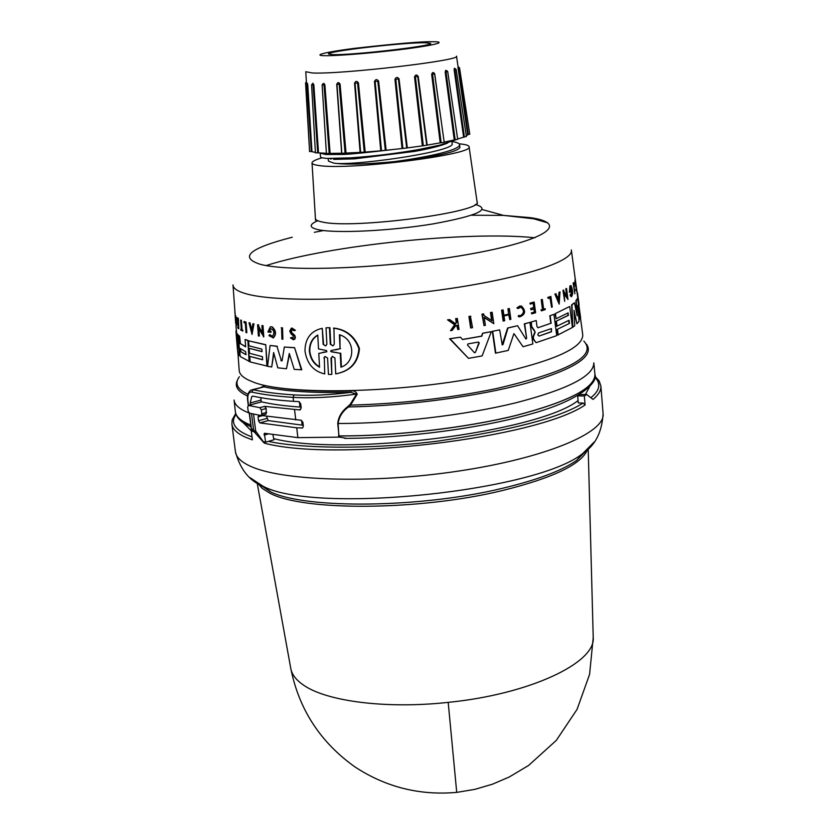 <?xml version="1.0" encoding="UTF-8"?>
<svg xmlns="http://www.w3.org/2000/svg" width="835" height="835" viewBox="0 0 835 835"><rect width="100%" height="100%" fill="white"/><g stroke="black" fill="none" stroke-linecap="round" stroke-linejoin="round"><path stroke-width="1.25" d="M290.726 668.167L290.851 668.856C292.02 674.638 296.133 679.982 303.199 684.888C326.141 701.327 386.083 709.176 448.197 702.371C529.599 694.282 595.668 662.886 593.226 637.606L593.215 636.907M593.821 362.86C593.904 375.99 567.79 389.34 515.456 402.908C464.406 415.35 394.506 423.502 338.123 423.512L338.853 435.922L339.949 437.102L339.125 437.133L337.737 423.502C338.384 416.926 341.818 411.217 348.038 406.353L350.042 404.526L356.608 394.068L350.721 392.398C329.575 395.018 310.704 395.853 294.108 394.913C277.731 393.88 264.09 392.147 253.182 389.726L250.865 390.091C248.089 392.325 247.014 395.738 247.651 400.351L248.287 405.424M337.737 423.502L338.123 423.512C339.031 416.811 342.507 411.29 348.55 406.958L348.038 406.353M339.553 437.112L346.859 438.375M251.335 430.891L243.121 422.562M235.95 325.577L237.338 340.242M236.524 331.944L237.86 347.882L236.848 333.572L238.09 334.668L239.269 355.512L237.85 353.215L236.42 337.465L237.495 349.886M238.685 342.621L239.06 347.736M239.541 354.176L239.269 355.512M240.449 343.655L245.657 346.88L245.104 339.48L247.88 340.356L249.456 361.471L240.271 356.555L238.017 335.054L239.603 336.087L240.449 343.655L245.636 346.64M237.411 322.738L238.518 327.769L237.735 327.101L237.798 327.967L238.81 328.823L238.392 318.375L237.025 317.613L238.194 323.406L237.411 322.738L238.163 323.009M237.735 327.101L238.486 327.372M235.23 315.338L235.512 315.286C236.315 317.686 236.649 321.162 236.524 325.723L236.054 323.385M240.657 320.076L241.357 320.181L242.066 329.731L242.86 330.984L240.814 330.159L240.751 329.272L241.367 329.627L240.657 320.076L242.066 329.731M240.751 329.272L241.346 329.345M244.311 321.506L246.054 322.153L246.836 332.654L246.022 332.56L245.313 323.103L244.029 322.613L244.311 321.506M262.639 359.666L249.759 356.378L262.649 359.812L262.42 356.67L249.529 353.268L249.164 348.299L262.044 351.504M291.906 328.03L295.392 330.305L291.342 328.155L289.745 331.151L291.102 333.937L293.242 335.691L293.127 338.509L291.812 337.423M291.749 329.334L291.572 332.914L290.747 331.203L291.749 329.334L294.003 330.723L294.974 330.378M324.992 356.472L324.324 357.954L324.711 373.934C313.48 371.335 306.894 363.642 304.973 350.867C305.119 339.605 309.868 332.361 319.22 329.136L322.268 328.322L323.124 344.312L325.546 345.909M323.583 344.229L322.268 328.322M324.324 357.964L324.711 373.934M575.273 285.81L576.035 286.906L574.804 283.503L575.054 279.756M575.649 285.82L575.158 281.906M576.035 286.906L576.286 289.86L576.098 289.181L575.68 289.86L576.421 291.154L575.492 281.917M534.296 330.848L531.707 327.257L531.363 321.976L536.206 320.525L531.363 321.976M534.65 330.858L532.041 326.986M579.229 308.616L571.38 250.302M580.168 314.618L575.012 277.272M240.595 351.629L240.365 348.56L245.605 351.639L246.001 354.718L240.595 351.629L246.095 354.614M240.532 349.771L240.96 351.556M319.555 367.233C313.584 363.81 310.182 358.392 309.357 351.003C309.336 343.582 312.133 338.258 317.759 335.033L318.532 348.936L326.516 350.533L326.777 351.796L318.782 353.382L319.555 367.233M317.77 335.211C312.415 338.478 309.754 343.707 309.795 350.919C310.557 358.058 313.803 363.382 319.534 366.868M331.37 351.817L330.629 351.159L331.109 350.533L340.043 348.706L339.396 334.772C355.574 339.125 355.616 362.693 340.91 367.17L340.262 353.299L331.37 351.817L331.109 351.065M467.475 345.012L468.038 343.884L478.434 342.058L479.248 342.935L475.439 352.318L474.499 352.798L467.475 345.012M539.034 336.087L537.761 334.835L538.617 332.925L551.403 328.593L551.486 331.745L539.034 336.087L551.142 331.745L551.538 329.021M459.093 143.818L459.928 143.891C465.648 144.445 468.685 145.353 469.03 146.626C476.086 154.391 348.498 170.59 318.845 165.507C314.304 164.902 312.029 164.015 312.019 162.856C312.123 161.405 315.442 159.735 321.955 157.836M394.203 161.646C412.521 159.151 428.031 156.343 440.734 153.212L446.61 151.615C455.179 149.1 459.521 146.824 459.647 144.799L459.918 147.597C456.902 152.127 435.004 156.803 394.203 161.646C367.943 164.098 348.946 164.714 337.194 163.493L334.031 163.18L328.468 161.134L328.176 158.504M330.618 159.141L331.912 158.577M337.194 163.493C365.584 164.631 456.568 150.822 452.121 143.516L451.944 141.585M333.614 159.412L354.364 158.859L414.745 151.375C430.411 148.536 441.391 145.739 447.685 143.004M456.327 139.633L439.878 145.133L418.189 149.632C398.013 153.097 378.276 155.863 350.627 157.867L326.631 158.431L321.59 157.732L320.577 156.99L320.149 153.149L325.827 154.517L340.67 154.454C346.139 154.621 363.267 153.014 392.053 149.632M459.647 144.799C459.532 143.432 457.006 142.347 452.059 141.532M307.103 84.011L307.092 83.02L307.708 84.21L307.092 84.21L311.288 151.532L315.4 152.398M312.3 84.095L312.895 83.239L313.845 84.857L313.083 84.878L317.686 152.847L326.381 153.264M425.098 42.742L430.63 43.41C434.023 45.915 352.527 55.319 333.071 54.63L328.499 53.972C326.203 51.363 403.775 42.387 425.098 42.742M594.165 442.018L583.049 453.238C595.282 445.326 601.952 432.186 603.079 413.795L600.897 386.062C601.231 390.258 598.622 394.715 593.048 399.422L586.702 394.548L584.364 395.988L585.084 404.985L583.133 403.034C560.473 417.521 511.824 430.244 437.185 441.193C365.396 450.107 298.732 448.113 268.432 441.36M585.084 404.985C537.437 438.051 335.962 462.319 264.277 443.135L254.122 431.789L251.262 430.912L252.389 439.878L245.406 437.185C237.015 433.344 232.516 429.013 231.9 424.19L235.439 451.787C236.086 456.87 240.605 461.463 248.997 465.565C279.673 480.95 371.794 484.133 458.519 471.076C545.38 458.144 605.563 432.645 603.079 413.795M251.262 430.912L252.243 430.683M264.277 443.135L263.328 441.673M584.364 395.988L577.695 395.863L578.269 402.94L583.133 403.034M589.583 386.762L585.418 394.475M578.081 400.56C538.596 432.133 343.634 456.922 273.692 438.636M586.869 394.464L579.772 394.6L577.695 395.863M260.844 397.679L261.209 401.948M254.612 431.58L253.005 431.184L254.842 431.726L253.537 429.576L251.544 413.68M250.437 404.86L250.208 402.992L251.794 396.458L253.349 396.218C264.184 398.587 277.575 400.299 293.544 401.343L298.659 401.604L300.694 403.649L301.205 408.012L299.65 409.933L264.695 406.363L259.831 407.678L248.454 405.434L261.689 401.865L248.339 405.424M301.581 420.402L302.145 425.13L268.212 420.589L266.647 416.613M299.368 401.781L299.995 407.052L301.101 407.125M339.125 437.133L297.886 437.634L264.528 433.292M249.258 413.127L251.231 428.814L253.005 431.184L251.335 428.637M293.544 401.343L293.064 397.377C276.521 396.312 262.743 394.548 251.732 392.074C248.673 391.939 247.4 394.746 247.891 400.508L247.651 400.351M299.995 407.052C284.704 405.977 271.939 404.244 261.689 401.865M253.558 414.118L255.677 431.037L263.296 441.673L265.613 442.164L273.932 439.794L272.899 434.774M302.145 425.13L303.251 425.213M265.613 442.164L264.34 433.344M296.707 427.802L259.873 422.907L258.516 420.725L258.036 416.863L258.902 415.162L300.871 420.214L302.896 422.26L303.366 426.215L302.531 427.958L296.707 427.802L297.886 437.634M248.454 405.434L247.661 407.125L248.152 411.008L249.435 413.189L260.802 415.486L266.135 414.077L266.177 408.513L264.695 406.363M593.831 363.027L594.938 374.414C595.052 387.91 568.885 401.552 516.437 415.329C465.262 427.969 395.226 436.11 338.853 435.922L338.478 435.912M251.732 392.074L253.182 389.726L264.017 386.855L252.546 389.642M268.139 433.97L264.152 435.098M266.177 408.513L261.313 409.839L261.793 413.742L266.657 412.406M586.494 344.166C594.833 356.086 574.741 369.122 526.217 383.286C478.465 396.322 407.647 405.831 348.55 406.958L350.585 405.121L350.042 404.526M583.842 341.098C597.568 355.981 568.437 371.805 496.428 388.578C449.376 398.243 400.769 403.754 350.585 405.121L357.223 394.224L356.608 394.068C332.977 397.335 311.799 398.431 293.064 397.377L294.108 394.913M261.313 409.839L259.831 407.678M261.272 415.412L261.793 413.742M357.223 394.224C356.127 391.615 354.061 390.529 351.024 390.978L350.721 392.398C313.49 393.202 284.589 391.354 264.017 386.855L264.883 385.519C285.34 389.976 314.054 391.792 351.024 390.978M260.927 387.43L264.883 385.519M249.164 348.299L262.054 351.65L261.877 349.134L248.976 345.815L248.6 340.816L265.749 344.688L267.283 366.116L250.176 361.952L249.759 356.378M281.583 327.748L282.522 327.821L282.888 339.229L281.948 339.156L281.583 327.748M295.392 330.305L294.003 330.723M291.979 332.841L294.797 335.367L295.402 337.559L294.828 339.094L293.555 339.803L290.465 337.924L291.405 337.507M252.88 323.771L253.965 323.865L252.034 334.449L248.997 322.748L250.667 326.934L252.347 327.372L252.88 323.771L253.6 323.938L252.034 334.449M248.997 322.748L249.999 322.863L251.032 326.861L252.368 327.216M258.902 329.011L259.403 336.004L258.391 335.952L257.587 324.784L258.599 324.836L258.704 326.297L262.43 332.862M258.704 326.297L262.493 333.676L261.908 325.556L262.994 325.598L263.797 336.808L258.464 328.228L259.038 336.077M272.137 326.84L270.373 326.746L272.137 326.84C276.166 330.566 276.594 334.261 273.421 337.904L268.891 335.639L270.039 334.595L271.97 336.307M269.35 330.942L270.749 328.52L269.35 330.942L270.968 331.14L271.041 332.267L267.878 331.986L270.373 326.746M280.967 360.751L282.053 360.866L284.328 347.036L294.567 347.652L301.79 369.759L294.233 369.404L289.286 353.476L286.478 368.767L277.805 367.828L273.63 352.547L271.719 366.993L267.576 366.314L270.081 345.471L276.959 346.327L281.353 360.678L276.959 346.327M289.526 354.259L286.478 368.767M273.87 353.476L271.719 366.993M270.081 345.471L277.345 346.254M329.929 327.685L326.015 327.821L329.929 327.685L330.764 344.187L332.695 345.847M329.449 327.779L330.284 344.281L333.008 345.826L334.25 344.218L333.958 328.071C346.368 329.595 354.865 336.421 359.457 348.529C358.382 361.231 351.984 369.31 340.242 372.796L336.975 373.673M331.464 357.933L332.664 356.347L331.464 357.933L331.819 374.414L328.447 374.414L327.591 358.048L324.992 356.461L323.855 358.048M574.887 293.805L573.113 282.95L573.666 282.71L574.887 293.805L573.113 282.95M548.251 298.492L547.76 297.427L550.881 296.404L552.259 307.009L551.58 307.27L550.338 297.719L548.251 298.492L547.76 297.427M551.58 307.27L550.004 297.844M541.466 310.87L540.986 309.962L542.5 309.461L541.205 299.702L542.332 299.452L543.616 309.211L545.172 308.679L545.297 309.576L541.466 310.87L541.341 309.973L542.844 309.472L541.56 299.702L542.332 299.452M543.595 309.096L545.172 308.679M520.215 315.828C524.307 313.24 524.505 310.328 520.81 307.071L521.176 307.071C525.006 310.923 524.578 313.824 519.881 315.776L518.598 315.411L518.191 316.434L518.973 315.411M516.907 307.854L517.951 308.585L516.907 307.854L520.038 305.881M517.272 307.854L521.332 305.954C526.133 310.787 525.601 314.44 519.714 316.903L518.191 316.434M455.388 323.656L456.254 322.498L455.649 318.626L457.329 318.448L459.031 329.376L457.81 329.564L457.152 325.347L455.837 325.556L452.142 330.43L450.514 330.67L455.033 324.763L448.03 319.847L449.71 319.596L455.691 323.876L456.254 322.498M457.81 329.564L456.703 325.42M450.514 330.67L454.574 324.752L447.55 319.836L449.71 319.596M530.016 303.126L534.181 302.019L530.016 303.126L530.141 304.076L533.534 303.199L534.108 307.551L531.081 308.439L530.903 309.743L530.726 308.428L533.753 307.541L533.189 303.293M531.258 309.754L534.285 308.867L534.713 312.06L531.686 312.948L531.811 313.856L531.331 312.948L534.348 312.05L533.941 308.971M501.595 310.192L503.15 309.942L501.595 310.192L503.119 321.026L504.674 320.776L503.996 315.954L509.11 314.785L509.778 319.596L508.745 314.868M503.891 315.223L508.64 314.137L507.899 308.783L509.381 308.533L510.884 319.335L509.778 319.596M557.269 297.062L558.719 296.415L559.012 292.26L560.024 291.958L559.147 304.107L554.899 294.077L555.985 293.774L557.321 297.197L559.064 296.415L559.356 292.271L560.024 291.958M566.725 295.966L565.786 288.733L566.558 288.482L567.977 299.483L564.168 293.367L564.71 301.372L563.281 290.329L567.174 296.707L565.786 288.733M567.977 299.483L564.251 294.035M564.71 301.372L562.936 290.329L563.74 290.089M491.627 320.504L490.479 312.509L492.159 312.259L493.798 323.677L484.206 317.31L485.375 325.358L484.029 325.608L482.359 314.169L483.705 313.918L483.924 315.411L492.076 320.797L490.886 312.52L492.159 312.259M493.798 323.677L484.248 317.592M484.029 325.608L481.952 314.158L483.705 313.918M570.107 290.59L570.775 290.35L570.921 291.446L569.386 292.313L569.898 285.967L570.775 285.56L569.898 285.967M570.775 285.56L571.004 285.612C573.06 290.465 573.196 294.191 571.411 296.79L570.18 295.538L570.399 294.202L571.359 295.079L571.025 287.658M462.486 339.459L481.492 336.14L482.609 333.238L491.304 331.631L482.108 355.919L468.498 358.351L450.055 338.76L460.409 337.183L462.559 339.532L481.91 336.15L482.609 333.238M468.498 358.351L449.574 338.749L460.409 337.183M556.079 321.256L568.405 315.348L568.092 312.874L556.11 318.761L555.108 313.72L569.721 306.476L572.434 327.466L557.874 334.992L557.143 329.387L569.449 323.385L569.042 320.296L556.736 326.255L556.079 321.256L568.061 315.338L567.769 313.062M569.094 323.385L568.718 320.494M531.676 326.986L531.008 321.966M550.797 323.302L537.876 327.769L550.797 323.302L549.816 315.797L553.949 314.336L556.726 335.639L536.08 342.684L533.69 339.354L533.356 336.902L535.172 332.226L534.504 330.879L535.172 332.226M536.08 342.684L533.325 339.344L533.001 336.891L534.807 332.215M576.933 314.91L575.868 300.715L577.559 298.272L580.607 317.498L580.158 319.22L577.747 305.339L579.083 321.256L576.954 323.792L574.031 310.37L574.731 325.754L572.789 327.216L571.975 304.879L574.438 302.761L577.194 315.849L576.234 300.715L577.559 298.272M580.158 319.22L578.102 309.451M576.954 323.792L574.125 312.436M572.789 327.216L571.62 304.869L574.438 302.761M502.159 344.907L507.607 328.019L517.554 325.713L525.966 339.083L526.635 338.206L524.683 323.844L529.954 322.383L532.855 343.968L523.034 346.734L514.245 334.01L523.034 346.734M526.635 338.206L524.317 323.844L529.954 322.383M513.88 333.676L508.233 350.429L495.458 353.163L492.316 331.338L499.674 329.888L502.252 344.938L503.067 344.406L507.993 328.019L517.554 325.713M470.648 327.957L468.926 316.486L470.397 316.235L472.547 327.706L470.648 327.957M282.522 327.821L282.888 339.229M281.186 327.821L282.126 327.894M246.054 322.153L246.471 332.727M243.945 321.579L245.688 322.226M242.787 330.096L242.494 331.046M241.701 329.804L242.421 330.169M236.148 325.796C236.284 321.235 235.94 317.759 235.136 315.359L235.679 323.448M291.572 332.914L294.797 336.265L294.797 338.488L293.555 339.803M238.392 318.375L238.81 328.823M237.025 317.613L238.027 318.438M235.783 323.312L235.042 313.177M234.959 311.956L234.833 312.989M258.599 324.836L258.328 326.36M257.587 324.784L258.224 324.909M262.994 325.598L263.422 336.881M261.908 325.556L262.607 325.671M270.968 331.14L270.665 332.34M268.974 331.015L270.582 331.213M270.373 328.593C274.099 329.856 274.819 332.424 272.544 336.286L269.663 334.668M271.751 326.913C275.78 330.639 276.208 334.334 273.035 337.977M265.749 344.688L266.908 366.189M248.6 340.816L265.373 344.761M238.017 335.054L239.603 336.087M247.88 340.356L249.091 361.545M245.104 339.48L247.515 340.43M240.083 343.728L240.042 341.953M239.238 336.161L239.676 342.016M294.567 347.652L301.362 369.842M284.328 347.036L294.16 347.736M236.263 329.919L236.148 332.017M236.848 333.572L237.724 334.741M323.124 344.312L325.702 345.899L326.882 344.302L326.015 327.821M330.984 358.027L331.819 374.414M332.184 356.441L334.929 357.985L335.712 373.923L339.741 372.89C351.452 369.414 357.839 361.325 358.893 348.644C354.322 336.526 345.857 329.71 333.468 328.165M548.115 297.437L550.881 296.404M517.951 308.585L521.176 307.071M519.714 316.903L518.556 316.444M455.649 318.626L457.329 318.448M456.714 322.508L456.108 318.636M575.68 289.86L576.098 289.181M576.421 291.154L576.056 289.86M531.811 313.856L535.611 312.718L534.181 302.019M530.507 304.076L530.371 303.126M507.899 308.783L509.381 308.533M508.64 314.137L508.275 308.783M503.15 309.942L503.902 315.306L509.016 314.148M503.505 321.037L501.981 310.202M554.899 294.077L555.985 293.774M559.147 304.107L555.254 294.077M569.741 292.323L570.253 285.967M570.785 287.323L570.117 290.851L570.775 290.35M571.067 287.323C572.518 290.684 572.612 293.273 571.359 295.079M570.18 295.538L570.754 294.212M571.411 296.79L570.535 295.538M483.027 333.248L491.304 331.631M557.081 326.266L556.434 321.266M557.143 329.387L569.449 323.385M558.218 335.002L557.488 329.397M555.108 313.72L569.721 306.476M556.11 318.761L555.452 313.72M549.816 315.797L553.949 314.336M551.142 323.312L550.161 315.807M538.231 327.779L537.009 326.579L536.206 320.525M492.316 331.338L499.674 329.888M495.854 353.174L492.713 331.349M468.926 316.486L470.836 316.235M471.076 327.957L469.353 316.496M251.794 331.203L250.844 327.612L252.254 327.978L251.794 331.203M558.73 300.861L557.54 297.782L559.012 297.124L558.73 300.861M251.262 327.717L251.93 330.263M326.871 351.754L322.894 352.297M339.928 335.002L340.043 348.706M335.597 349.886L340.555 348.613M340.262 353.299L331.86 351.723M340.764 353.195L341.39 366.534M558.438 300.099L558.646 297.291M475.439 352.318L478.831 342.924L478.392 342.068M444.168 142.096L455.148 139.758L446.015 71.883L447.111 70.933L447.706 71.591L445.18 72.008L445.733 70.317L447.236 70.975M441.141 142.764L440.202 142.858L431.674 74.409L434.628 73.981L444.199 142.284L441.141 142.764L432.561 74.294L434.221 73.386L434.534 73.971M440.202 142.858L426.779 145.165M426.748 145.217L423.303 145.739L415.412 76.81L417.698 76.183L426.748 145.217M406.708 148.004L402.052 148.515L394.965 79.335C396.093 76.987 397.45 76.83 399.036 78.866L398.42 78.949L406.708 148.004L423.303 145.739M402.052 148.515L381.47 150.749L375.155 81.444L377.827 81.183L385.332 150.373M364.269 152.147L360.115 152.356L354.551 83.208C355.647 80.911 356.942 80.818 358.445 82.905L357.578 82.989L364.269 152.147L381.47 150.749M355.449 87.999L360.626 152.387L355.063 83.187L357.578 82.989L354.551 83.208M360.115 152.356L341.933 153.285M322.289 84.471L323.844 83.312L324.878 84.857L324.011 84.909L329.188 153.41L341.807 153.212M329.188 153.41L326.401 153.525L322.143 84.993L324.011 84.909L322.529 84.251L322.341 84.94M317.686 152.847L315.421 152.878M311.288 151.532L309.566 151.521L305.986 84.21L307.092 84.21L307.092 83.02M309.461 149.611L305.568 82.915L306.351 83.49M469.771 134.184L468.289 134.529L458.655 67.144L458.018 66.696L458.05 68.157L459.532 67.823L469.771 134.184M466.274 135.834L468.289 134.529M456.171 69.493L466.389 136.543L464.375 136.95L454.856 69.743L455.43 68.814L456.171 69.493L454.146 69.869L454.355 68.23L455.221 68.856M457.653 138.996L464.375 136.95M447.706 71.591L457.695 139.309L455.148 139.758M341.661 153.212L336.735 84.377C337.664 82.133 338.78 82.07 340.095 84.189L339.187 84.262L345.085 153.181M374.466 81.486C375.625 79.158 377.002 79.022 378.599 81.089L374.466 81.486L380.76 150.749M414.525 76.914C415.506 74.555 416.738 74.388 418.22 76.413L414.525 76.914L422.364 145.812M431.674 74.409C432.426 72.071 433.448 71.904 434.722 73.908L441.924 126.022M394.965 79.335L398.42 78.949L395.79 79.262L402.898 148.473M336.735 84.377L339.187 84.262L337.163 83.824L336.975 84.408L337.163 83.824M311.601 84.919L312.133 84.116L313.083 84.878L311.601 84.919L315.421 152.888M306.455 82.947L306.403 82.049M456.724 792.384L448.197 702.371M587.349 449.533L576.578 460.44L583.049 453.238C537.385 491.408 315.62 514.329 263.108 486.304L249.936 477.589M252.024 436.914C238.111 431.789 232.026 425.693 233.779 418.638L235.919 414.118M249.08 413.001L247.348 412.302C238.956 408.712 234.531 404.62 234.092 400.028M247.577 396.03C237.662 391.469 234.28 386.208 237.432 380.238M571.338 249.947C574.313 261.491 518.994 279.255 438.98 290.11C359.092 301.049 273.796 302.155 245.459 293.596C237.244 291.185 233.101 288.294 233.007 284.912M471.608 215.232L503.557 215.399L530.267 217.653C570.128 223.31 547.102 240.323 470.345 254.038C393.995 267.878 290.611 272.575 260.28 264.309C238.758 257.284 249.425 248.256 292.281 237.224M325.034 55.663C315.536 55.778 316.235 53.346 354.28 48.378C396.75 43.577 422.927 41.374 432.791 41.75C442.696 41.531 445.577 43.639 406.154 48.889C364.791 54.15 330.399 56.07 325.034 55.663M456.505 56.154C462.736 60.297 340.44 74.628 312.227 72.958L305.777 71.727M594.958 374.602L594.969 374.706C594.708 388.192 568.374 401.792 515.947 415.506C464.824 428.073 395.049 436.173 338.864 435.974M248.653 424.253C240.386 420.61 235.971 416.477 235.387 411.864L235.376 411.77M587.391 449.898C581.17 464.49 552.78 478.048 502.232 490.583C419.013 510.895 301.654 511.26 269.329 492.869L262.159 488.329L257.858 483.371M587.203 449.668L576.578 460.44C561.788 470.721 537.124 480 502.566 488.277C421.164 508.066 306.393 509.225 270.916 492.024L258.14 483.548M250.761 425.067L248.642 424.201C240.24 420.485 235.814 416.279 235.355 411.582L235.387 411.864C236.232 417.521 241.012 422.291 249.738 426.194L250.97 426.737M247.891 400.508L248.506 405.382M249.488 413.2L251.471 428.981L253.537 429.576M580.502 318.093L582.736 334.668C583.321 347.903 553.49 361.2 493.234 374.591C406.551 393.233 284.766 396.072 252.013 381.564C243.611 378.276 239.332 374.477 239.175 370.176L237.965 353.487M239.405 376.689C234.343 383.338 237.171 389.183 247.891 394.224M266.188 265.551C329.387 245.198 468.873 230.784 534.901 237.777M475.251 204.45C491.784 209.178 477.797 215.66 433.302 223.863C391.093 230.867 336.662 233.57 318.605 229.771C309.013 227.663 308.731 224.646 317.759 220.722M314.294 232.318L323.521 230.533M547.823 222.882L533.701 218.791L503.557 215.399L482.369 209.595M469.051 146.741L477.067 201.746C484.686 211.902 353.195 229.385 322.508 222.047C317.811 221.139 315.453 219.939 315.421 218.446L312.029 162.961M307.708 84.21L311.966 151.521M256.074 432.342L255.155 432.582M594.906 377.023C601.116 383.703 599.822 390.55 591.023 397.554M579.772 394.6L586.702 394.548M250.208 402.992L260.958 400.101M266.428 433.657L264.058 434.325M295.767 419.921L294.536 409.661M300.527 409.693L299.65 409.933M259.873 422.907L268.212 420.589M302.708 427.854L301.811 428.105M261.981 415.778L258.036 416.863M258.516 420.725L266.866 418.418M313.845 84.857L318.511 152.805M324.878 84.857L330.107 153.337M340.095 84.189L346.024 153.076M358.445 82.905L365.166 152.022M378.599 81.089L386.125 150.237M399.036 78.866L407.323 147.868M418.22 76.413L427.144 145.081M454.261 139.873L445.18 72.008M463.602 137.076L454.146 69.869M467.694 134.654L458.05 68.157M257.149 482.933L290.851 668.856C299.233 709.886 320.682 742.628 355.199 767.083C386.104 787.259 420.005 795.682 456.922 792.352L474.917 789.346L492.42 784.211L509.173 777.041L528.586 765.455L556.319 740.374L577.048 709.406L589.573 674.44L593.226 637.606L588.205 449.178M258.307 483.653L270.916 492.024L263.108 486.304C249.519 481.064 240.303 469.552 235.439 451.787M232.245 419.755L235.71 413.461M594.938 374.414L594.969 374.706C598.288 380.812 582.966 399.652 530.893 413.93C480.803 428.271 405.81 438.187 344.782 438.375M234.103 400.205L235.355 411.582M233.028 285.267L235.042 313.115M477.088 201.934L477.359 203.531M305.777 71.789L306.487 83.427M232.13 420.224L231.9 424.19M600.897 386.062L599.175 380.948L594.979 376.334M252.911 396.166L251.794 396.458M235.961 331.077L236.42 337.455M577.476 292.667L579.114 304.858M315.442 218.645L315.505 220.252M354.364 158.859L350.627 157.867M414.745 151.375L418.189 149.632M456.515 56.216L458.06 66.769M417.698 76.183L426.789 145.248M458.206 67.875L458.018 66.696M360.616 152.408L355.48 88.322M341.818 153.358L336.975 84.408M306.622 83.375L305.986 84.21M306.205 82.101L305.568 82.915M458.728 67.155L459.532 67.823"/></g></svg>
